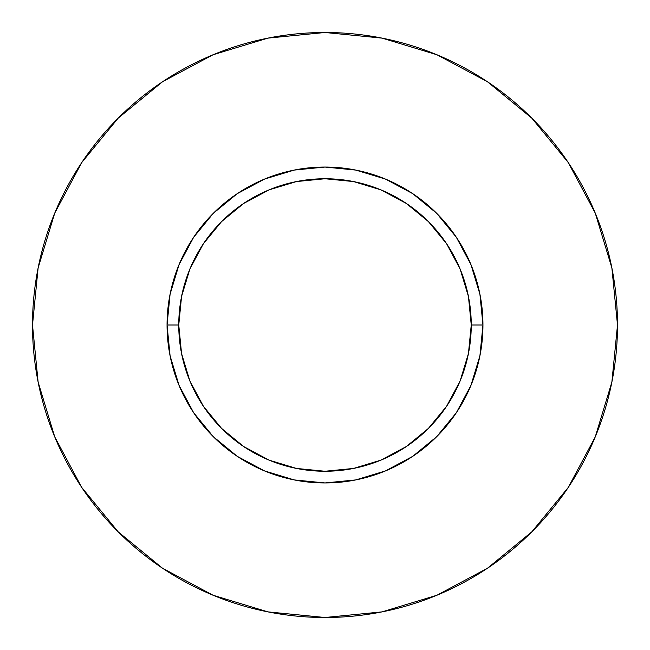 <?xml version="1.0" encoding="UTF-8"?>
<svg xmlns="http://www.w3.org/2000/svg" width="650" height="650" viewBox="0 0 650 650"><rect width="100%" height="100%" fill="white"/><g stroke="black" fill="none" stroke-linecap="round" stroke-linejoin="round"><path stroke-width="0.97" d="M471.25 325L482.95 325A157.95 157.95 0 0 1 325 482.95A157.95 157.95 0 0 1 167.05 325L178.75 325A146.25 146.25 0 0 1 325 178.75A146.25 146.25 0 0 1 471.25 325A146.25 146.25 0 0 1 325 471.25A146.25 146.25 0 0 1 178.75 325L181.561 353.535L189.881 380.965L203.401 406.25L221.585 428.415L243.75 446.599L269.035 460.119L296.465 468.439L325 471.25L353.535 468.439L380.965 460.119L406.25 446.599L428.415 428.415L446.599 406.25L460.119 380.965L468.439 353.535L471.25 325L468.439 296.465L460.119 269.035L446.599 243.75L428.415 221.585L406.25 203.401L380.965 189.881L353.535 181.561L325 178.75L296.465 181.561L269.035 189.881L243.75 203.401L221.585 221.585L203.401 243.75L189.881 269.035L181.561 296.465L178.75 325L167.05 325L170.089 294.182L179.075 264.558L193.668 237.25L213.314 213.314L237.25 193.668L264.558 179.075L294.182 170.089L325 167.05L355.818 170.089L385.442 179.075L412.75 193.668L436.686 213.314L456.332 237.25L470.925 264.558L479.911 294.182L482.95 325L479.911 355.818L470.925 385.442L456.332 412.75L436.686 436.686L412.75 456.332L385.442 470.925L355.818 479.911L325 482.95L294.182 479.911L264.558 470.925L237.25 456.332L213.314 436.686L193.668 412.75L179.075 385.442L170.089 355.818L167.05 325A157.95 157.95 0 0 1 325 167.05A157.95 157.95 0 0 1 482.95 325L471.25 325M617.5 325A292.5 292.5 0 0 0 325 32.5A292.5 292.5 0 0 0 32.5 325A292.5 292.5 0 0 1 325 32.5A292.5 292.5 0 0 1 617.5 325A292.5 292.5 0 0 1 325 617.5A292.5 292.5 0 0 1 32.5 325A292.5 292.5 0 0 0 325 617.5A292.5 292.5 0 0 0 617.5 325L611.878 267.938L595.238 213.062L568.206 162.492L531.83 118.17L487.508 81.794L436.938 54.763L382.062 38.123L325 32.5L267.938 38.123L213.062 54.763L162.492 81.794L118.17 118.17L81.794 162.492L54.763 213.062L38.123 267.938L32.5 325L38.123 382.062L54.763 436.938L81.794 487.508L118.17 531.83L162.492 568.206L213.062 595.238L267.938 611.878L325 617.5L382.062 611.878L436.938 595.238L487.508 568.206L531.83 531.83L568.206 487.508L595.238 436.938L611.878 382.062L617.5 325M568.206 162.492L531.83 118.17L487.581 81.851M162.492 81.794L118.17 118.17L81.851 162.419M81.794 487.508L118.17 531.83L162.419 568.149M487.508 568.206L531.83 531.83L568.149 487.581"/></g></svg>
